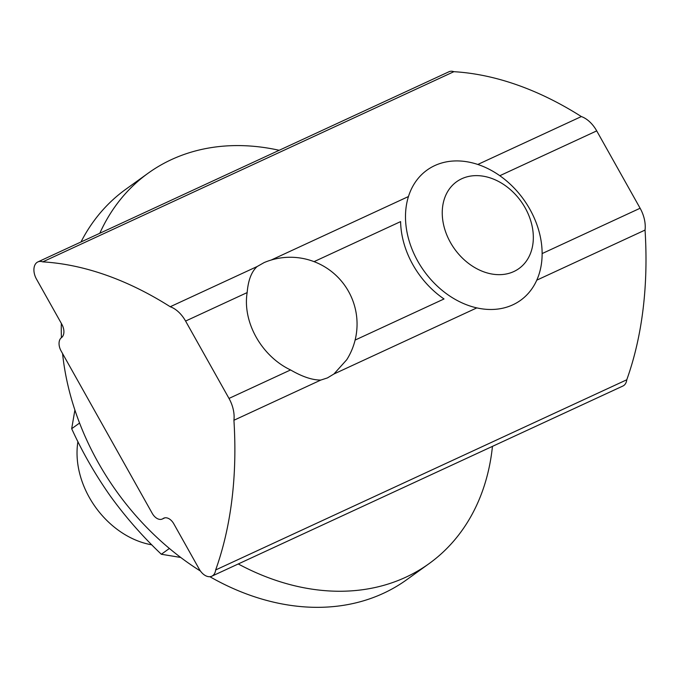 <?xml version="1.0" encoding="UTF-8"?>
<svg xmlns="http://www.w3.org/2000/svg" width="679" height="679" viewBox="0 0 679 679"><rect width="100%" height="100%" fill="white"/><g stroke="black" fill="none" stroke-linecap="round" stroke-linejoin="round"><path stroke-width="1.02" d="M257.095 266.558L264.148 262.569A66.805 66.805 0 0 1 346.723 359.76L333.932 373.993L327.422 377.923L320.794 380.07C312.34 380.113 302.265 376.735 290.57 369.945A63.733 48.735 -125.7 0 1 247.156 292.59C248.158 280.376 251.468 271.702 257.095 266.558L170.225 306.738A26.719 17.034 65.2 0 1 185.588 321.065L229.001 398.429A26.719 17.034 65.2 0 1 233.924 420.259A400.839 255.499 65.2 0 1 215.659 569.961A13.359 8.513 65.2 0 1 212.714 575.673A13.359 8.513 65.2 0 1 211.814 576.199A13.359 8.513 65.2 0 1 199.21 569.095L173.824 523.857A10.686 6.815 65.2 0 0 163.749 518.179A10.686 6.815 65.2 0 0 163.028 518.595A10.686 6.815 65.2 0 1 162.306 519.019A10.686 6.815 65.2 0 1 152.232 513.341L61.093 350.933A10.686 6.815 65.2 0 1 61.475 337.633A10.686 6.815 65.2 0 0 61.857 324.324L36.471 279.086A13.359 8.513 65.2 0 1 37.846 261.933A13.359 8.513 65.2 0 1 42.76 261.865A400.839 255.499 65.2 0 1 170.225 306.738M355.1 340.086L444.015 298.964A80.164 61.314 -125.7 0 1 400.602 221.609L314.054 261.644M37.846 261.933L448.972 71.753A13.359 8.513 65.2 0 1 453.886 71.685A400.839 255.499 65.2 0 1 581.351 116.559A26.719 17.034 65.2 0 1 596.714 130.886L640.119 208.241A26.719 17.034 65.2 0 1 645.05 230.071A400.839 255.499 65.2 0 1 626.776 379.773A13.359 8.513 65.2 0 1 623.831 385.485A13.359 8.513 65.2 0 1 622.932 386.012L211.814 576.199M476.836 307.884L333.932 373.993M320.794 380.07L233.924 420.259M626.776 379.773L215.659 569.961M645.05 230.071L536.792 280.155M408.444 196.545L271.21 260.023M581.351 116.559L477.787 164.471M453.886 71.685L42.76 261.865M151.799 544.83A80.164 61.314 -125.7 0 1 89.288 497.401A80.164 61.314 -125.7 0 1 77.915 441.63M417.746 261.135A80.164 61.314 -125.7 0 1 426.998 170.123A80.164 61.314 -125.7 0 1 529.875 209.268A80.164 61.314 -125.7 0 1 520.623 300.279A80.164 61.314 -125.7 0 1 417.746 261.135M450.415 242.437A53.446 40.876 -125.7 0 1 461.745 178.747A53.446 40.876 -125.7 0 1 525.164 207.859A53.446 40.876 -125.7 0 1 513.825 271.549A53.446 40.876 -125.7 0 1 450.415 242.437M180.733 557.459L161.347 554.259C142.641 536.546 125.615 517.118 110.278 495.976C95.085 474.315 82.227 451.891 71.685 428.704L74.894 410.031M71.685 428.704L79.562 423.042M161.347 554.259L169.402 548.462M238.253 563.96A240.502 183.933 54.3 0 0 429.052 563.655A240.502 183.933 54.3 0 0 492.453 446.375M62.57 353.564A240.502 183.933 54.3 0 0 98.065 462.306A240.502 183.933 54.3 0 0 200.483 571.081M209.853 576.692A240.502 183.933 54.3 0 0 406.687 579.739L429.052 563.655M279.188 150.288A240.502 183.933 54.3 0 0 148.175 173.179A240.502 183.933 54.3 0 0 99.796 233.279M148.175 173.179L125.81 189.263A240.502 183.933 54.3 0 0 80.979 241.979M61.339 323.408A240.502 183.933 54.3 0 0 61.433 337.658M247.156 292.59L185.588 321.065M596.714 130.886L499.803 175.717M290.57 369.945L229.001 398.429M640.119 208.241L542.139 253.573M164.53 517.899L163.028 518.595M164.878 517.831L162.306 519.019"/></g></svg>
